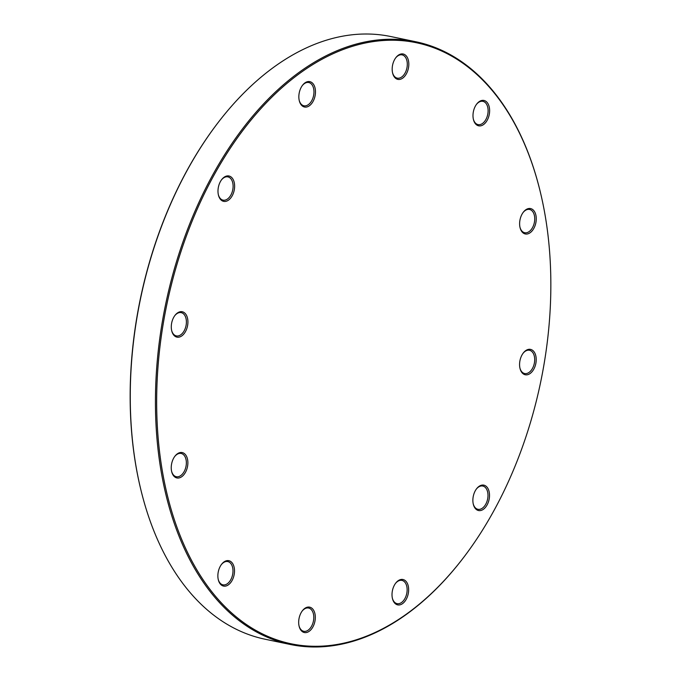 <?xml version="1.0" encoding="UTF-8"?>
<svg xmlns="http://www.w3.org/2000/svg" width="681" height="681" viewBox="0 0 681 681"><rect width="100%" height="100%" fill="white"/><g stroke="black" fill="none" stroke-linecap="round" stroke-linejoin="round"><path stroke-width="1.02" d="M415.853 41.762L390.681 36.519A307.821 191.446 101.8 0 0 276.852 65.01A307.821 191.446 101.8 0 0 217.205 123.755A307.821 191.446 101.8 0 0 140.924 489.997A307.821 191.446 101.8 0 0 265.147 639.238L290.319 644.481A307.821 191.446 -78.2 0 1 155.532 392.562A307.821 191.446 -78.2 0 1 302.024 70.254A307.821 191.446 -78.2 0 1 415.853 41.762A307.821 191.446 -78.2 0 1 540.076 191.003L540.212 191.565A306.961 190.901 101.8 0 0 302.824 71.156A306.961 190.901 101.8 0 0 163.346 476.606A306.961 190.901 101.8 0 0 404.667 615.36A306.961 190.901 101.8 0 0 464.144 556.786A306.961 190.901 101.8 0 0 540.212 191.565M464.144 556.786L463.795 557.245A307.821 191.446 -78.2 0 1 404.148 615.99A307.821 191.446 -78.2 0 1 290.319 644.481M309.148 631.33A12.965 8.061 -78.2 0 1 299.121 626.248A12.965 8.061 -78.2 0 1 302.338 610.823A12.965 8.061 -78.2 0 1 304.85 608.346A12.965 8.061 -78.2 0 1 315.039 614.211A12.965 8.061 -78.2 0 1 309.148 631.33M299.044 625.882A11.883 7.389 101.8 0 0 303.743 631.296A11.883 7.389 101.8 0 0 308.144 630.197A11.883 7.389 101.8 0 0 313.796 617.761A11.883 7.389 101.8 0 0 308.595 608.031A11.883 7.389 101.8 0 0 304.203 609.137A11.883 7.389 101.8 0 0 302.117 611.121M228.339 584.868A12.965 8.061 -78.2 0 1 218.312 579.778A12.965 8.061 -78.2 0 1 221.529 564.362A12.965 8.061 -78.2 0 1 224.04 561.885A12.965 8.061 -78.2 0 1 234.23 567.75A12.965 8.061 -78.2 0 1 228.339 584.868M218.226 579.42A11.883 7.389 101.8 0 0 222.934 584.834A11.883 7.389 101.8 0 0 227.326 583.736A11.883 7.389 101.8 0 0 232.987 571.299A11.883 7.389 101.8 0 0 227.786 561.57A11.883 7.389 101.8 0 0 223.385 562.676A11.883 7.389 101.8 0 0 221.308 564.66M181.708 476.743A12.965 8.061 -78.2 0 1 171.68 471.661A12.965 8.061 -78.2 0 1 174.898 456.236A12.965 8.061 -78.2 0 1 177.409 453.767A12.965 8.061 -78.2 0 1 187.598 459.624A12.965 8.061 -78.2 0 1 181.708 476.743M171.603 471.295A11.883 7.389 101.8 0 0 176.302 476.717A11.883 7.389 101.8 0 0 180.703 475.61A11.883 7.389 101.8 0 0 186.356 463.174A11.883 7.389 101.8 0 0 181.155 453.452A11.883 7.389 101.8 0 0 176.762 454.55A11.883 7.389 101.8 0 0 174.676 456.542M181.75 335.937A12.965 8.061 -78.2 0 1 171.731 330.847A12.965 8.061 -78.2 0 1 174.94 315.431A12.965 8.061 -78.2 0 1 177.452 312.954A12.965 8.061 -78.2 0 1 187.641 318.81A12.965 8.061 -78.2 0 1 181.75 335.937M171.646 330.481A11.883 7.389 101.8 0 0 176.353 335.903A11.883 7.389 101.8 0 0 180.746 334.805A11.883 7.389 101.8 0 0 186.398 322.36A11.883 7.389 101.8 0 0 181.197 312.639A11.883 7.389 101.8 0 0 176.805 313.737A11.883 7.389 101.8 0 0 174.719 315.729M228.458 200.163A12.965 8.061 -78.2 0 1 218.431 195.081A12.965 8.061 -78.2 0 1 221.648 179.656A12.965 8.061 -78.2 0 1 224.16 177.188A12.965 8.061 -78.2 0 1 234.349 183.044A12.965 8.061 -78.2 0 1 228.458 200.163M218.354 194.715A11.883 7.389 101.8 0 0 223.053 200.137A11.883 7.389 101.8 0 0 227.454 199.031A11.883 7.389 101.8 0 0 233.106 186.594A11.883 7.389 101.8 0 0 227.905 176.873A11.883 7.389 101.8 0 0 223.513 177.971A11.883 7.389 101.8 0 0 221.427 179.963M309.31 105.819A12.965 8.061 -78.2 0 1 299.291 100.728A12.965 8.061 -78.2 0 1 302.5 85.312A12.965 8.061 -78.2 0 1 305.011 82.835A12.965 8.061 -78.2 0 1 315.201 88.7A12.965 8.061 -78.2 0 1 309.31 105.819M299.206 100.371A11.883 7.389 101.8 0 0 303.913 105.785A11.883 7.389 101.8 0 0 308.306 104.687A11.883 7.389 101.8 0 0 313.958 92.25A11.883 7.389 101.8 0 0 308.757 82.52A11.883 7.389 101.8 0 0 304.364 83.627A11.883 7.389 101.8 0 0 302.279 85.61M402.65 78.17A12.965 8.061 -78.2 0 1 392.622 73.088A12.965 8.061 -78.2 0 1 395.84 57.664A12.965 8.061 -78.2 0 1 398.351 55.195A12.965 8.061 -78.2 0 1 408.54 61.052A12.965 8.061 -78.2 0 1 402.65 78.17M392.545 72.722A11.883 7.389 101.8 0 0 397.244 78.136A11.883 7.389 101.8 0 0 401.645 77.038A11.883 7.389 101.8 0 0 407.298 64.601A11.883 7.389 101.8 0 0 402.096 54.88A11.883 7.389 101.8 0 0 397.704 55.978A11.883 7.389 101.8 0 0 395.618 57.962M483.459 124.632A12.965 8.061 -78.2 0 1 473.44 119.55A12.965 8.061 -78.2 0 1 476.649 104.125A12.965 8.061 -78.2 0 1 479.16 101.656A12.965 8.061 -78.2 0 1 489.35 107.513A12.965 8.061 -78.2 0 1 483.459 124.632M473.355 119.184A11.883 7.389 101.8 0 0 478.062 124.597A11.883 7.389 101.8 0 0 482.454 123.499A11.883 7.389 101.8 0 0 488.107 111.063A11.883 7.389 101.8 0 0 482.906 101.341A11.883 7.389 101.8 0 0 478.513 102.439A11.883 7.389 101.8 0 0 476.428 104.431M530.09 232.757A12.965 8.061 -78.2 0 1 520.063 227.667A12.965 8.061 -78.2 0 1 523.28 212.251A12.965 8.061 -78.2 0 1 525.792 209.774A12.965 8.061 -78.2 0 1 535.981 215.63A12.965 8.061 -78.2 0 1 530.09 232.757M519.986 227.309A11.883 7.389 101.8 0 0 524.685 232.723A11.883 7.389 101.8 0 0 529.086 231.625A11.883 7.389 101.8 0 0 534.738 219.18A11.883 7.389 101.8 0 0 529.537 209.459A11.883 7.389 101.8 0 0 525.145 210.557A11.883 7.389 101.8 0 0 523.059 212.549M530.048 373.563A12.965 8.061 -78.2 0 1 520.02 368.481A12.965 8.061 -78.2 0 1 523.238 353.056A12.965 8.061 -78.2 0 1 525.749 350.587A12.965 8.061 -78.2 0 1 535.938 356.444A12.965 8.061 -78.2 0 1 530.048 373.563M519.935 368.115A11.883 7.389 101.8 0 0 524.642 373.537A11.883 7.389 101.8 0 0 529.035 372.43A11.883 7.389 101.8 0 0 534.696 359.994A11.883 7.389 101.8 0 0 529.495 350.272A11.883 7.389 101.8 0 0 525.094 351.37A11.883 7.389 101.8 0 0 523.017 353.362M483.34 509.337A12.965 8.061 -78.2 0 1 473.312 504.246A12.965 8.061 -78.2 0 1 476.53 488.83A12.965 8.061 -78.2 0 1 479.041 486.353A12.965 8.061 -78.2 0 1 489.23 492.21A12.965 8.061 -78.2 0 1 483.34 509.337M473.235 503.88A11.883 7.389 101.8 0 0 477.934 509.303A11.883 7.389 101.8 0 0 482.335 508.205A11.883 7.389 101.8 0 0 487.988 495.759A11.883 7.389 101.8 0 0 482.786 486.038A11.883 7.389 101.8 0 0 478.394 487.136A11.883 7.389 101.8 0 0 476.308 489.128M402.488 603.681A12.965 8.061 -78.2 0 1 392.46 598.599A12.965 8.061 -78.2 0 1 395.67 583.174A12.965 8.061 -78.2 0 1 398.181 580.706A12.965 8.061 -78.2 0 1 408.37 586.562A12.965 8.061 -78.2 0 1 402.488 603.681M392.375 598.233A11.883 7.389 101.8 0 0 397.083 603.647A11.883 7.389 101.8 0 0 401.475 602.549A11.883 7.389 101.8 0 0 407.136 590.112A11.883 7.389 101.8 0 0 401.926 580.391A11.883 7.389 101.8 0 0 397.534 581.489A11.883 7.389 101.8 0 0 395.448 583.472M140.924 489.997L140.788 489.435A306.961 190.901 -78.2 0 1 216.856 124.214L217.205 123.755"/></g></svg>
